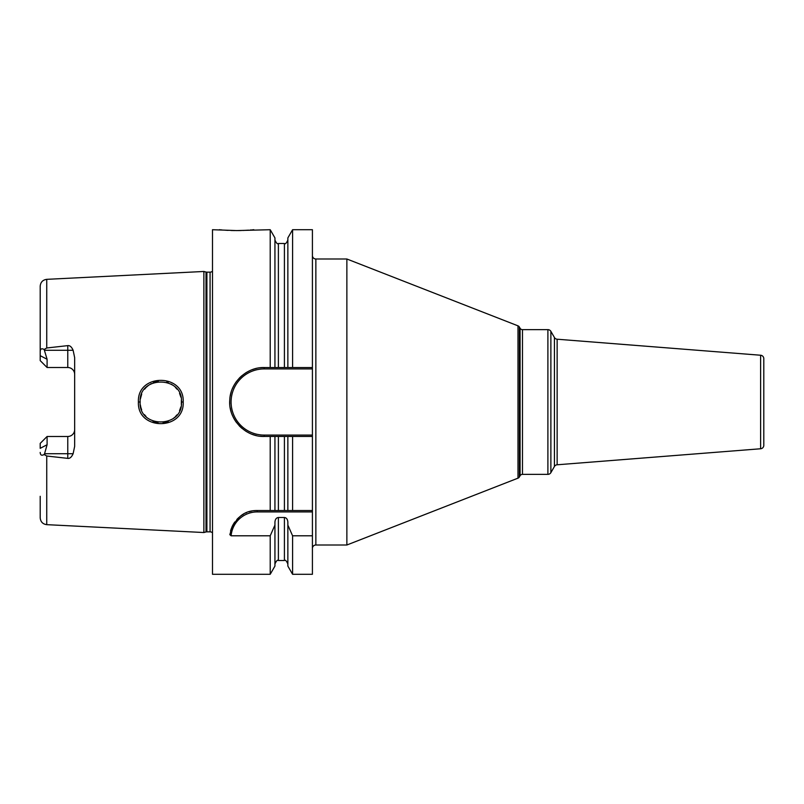 <?xml version="1.0" encoding="UTF-8"?>
<svg xmlns="http://www.w3.org/2000/svg" width="804" height="804" viewBox="0 0 804 804"><rect width="100%" height="100%" fill="white"/><g stroke="black" fill="none" stroke-linecap="round" stroke-linejoin="round"><path stroke-width="1.21" d="M212.487 271.169A3.447 3.447 0 0 1 210.075 272.154L206.899 272.154A3.447 3.447 0 0 1 206.005 272.043L203.874 271.471L203.874 532.529L46.743 524.66C42.743 524.097 40.562 521.806 40.2 517.776L40.2 496.299M203.874 271.471L46.743 279.34L46.743 347.981L67.767 345.63C69.858 345.358 71.646 346.906 73.124 350.283L74.661 357.659L74.661 446.341L73.124 453.717C71.596 457.124 69.817 458.672 67.767 458.37L67.767 453.717L44.562 453.717L44.15 454.521C41.657 455.868 40.341 455.175 40.2 452.421M44.15 454.521L46.743 456.019L67.767 458.37M183.191 402C184.649 430.763 136.992 430.944 138.409 402C137.002 373.056 184.639 373.237 183.191 402L181.473 402C183.181 428.331 138.61 428.803 140.127 402L140.137 402.784L140.127 402C138.61 375.207 183.181 375.659 181.473 402L181.332 404.432M44.562 453.717L47.094 444.743L47.094 436.492L45.366 438.21M73.124 350.283L67.767 350.283L67.767 367.508A6.894 6.894 0 0 1 74.661 374.403A6.894 6.894 0 0 0 67.767 367.508L47.094 367.508L40.2 360.614L40.2 286.224C40.562 282.194 42.743 279.903 46.743 279.34M40.2 307.701L40.2 355.669L47.094 359.257L44.15 349.479L46.743 347.981M74.661 429.597A6.894 6.894 0 0 1 67.767 436.492L47.094 436.492L40.2 443.386L40.2 448.33L47.094 444.743M47.094 359.257L47.094 367.508L45.366 365.79M40.2 351.579C40.341 348.825 41.657 348.132 44.15 349.479M212.487 532.831A3.447 3.447 0 0 0 210.075 531.846L206.899 531.846A3.447 3.447 0 0 0 206.005 531.957L203.874 532.529M260.205 367.77A34.461 34.461 0 0 1 264.174 367.539L287.862 367.539L287.862 237.904L292.586 229.713L312.414 229.713L312.414 436.461L264.174 436.461C245.18 437.125 228.004 418.904 229.773 400.01C230.256 382.453 246.657 367.006 264.174 367.539L274.938 367.539L274.938 237.904L270.214 229.713L236.607 230.577L212.487 229.713L212.487 574.287L270.214 574.287L270.214 535.796L231.1 535.796L229.833 534.67C234.456 518.379 243.572 510.339 257.179 510.54L287.862 510.54L287.862 436.461L274.938 436.461L274.938 510.54M312.414 435.075L264.174 435.075L264.174 436.461L270.214 436.461L270.214 510.54M270.214 229.713L270.214 367.539M230.537 531.052A27.567 27.567 0 0 1 231.331 528.54M231.652 527.715A27.567 27.567 0 0 1 232.989 524.891M233.1 524.69A27.567 27.567 0 0 1 234.848 521.947M236.848 519.495A27.567 27.567 0 0 1 239.039 517.354M241.381 515.515A27.567 27.567 0 0 1 243.843 513.977M245.642 513.073A27.567 27.567 0 0 1 246.406 512.731M249.039 511.766A27.567 27.567 0 0 1 251.722 511.083M254.446 510.681A27.567 27.567 0 0 1 257.179 510.54L312.414 510.54L312.414 511.917L257.179 511.917L257.179 510.54M231.1 535.796A26.19 26.19 0 0 1 257.179 511.917M292.586 535.796L292.586 574.287L287.862 566.096L287.862 525.072L292.586 535.796L312.414 535.796L312.414 511.917M292.586 510.54L292.586 436.461L312.414 436.461L312.414 510.54L287.862 510.54M312.414 535.796L312.414 574.287L292.586 574.287M274.938 563.946C276.395 560.78 277.551 559.624 278.385 560.499L278.385 517.505C276.315 517.736 275.169 519.294 274.938 522.198L274.938 525.072L270.214 535.796M278.385 517.505L284.415 517.505C286.475 517.736 287.631 519.294 287.862 522.198L287.862 525.072M292.586 229.713L292.586 367.539L312.414 367.539M219.381 229.713L220.276 229.803M220.819 229.854L222.015 229.954M223.733 230.095L228.045 230.366M230.989 230.487L234.728 230.567M238.366 230.567L241.2 230.517M243.089 230.457L248.627 230.155M250.114 230.044L251.511 229.934M252.436 229.843L253.833 229.713M274.938 525.072L274.938 566.096L270.214 574.287M270.214 436.461L274.938 436.461M287.862 367.539L292.586 367.539L287.862 367.539M292.586 436.461L287.862 436.461M274.938 240.054C276.395 243.22 277.551 244.376 278.385 243.501L278.385 367.539L284.415 367.539L284.415 243.501C285.249 244.376 286.405 243.22 287.862 240.054M264.174 436.461A34.461 34.461 0 0 1 260.205 436.23M256.275 435.537A34.461 34.461 0 0 1 252.456 434.401M248.768 432.823A34.461 34.461 0 0 1 245.28 430.813M242.044 428.411A34.461 34.461 0 0 1 239.11 425.648M236.517 422.552A34.461 34.461 0 0 1 232.507 415.588M231.14 411.829A34.461 34.461 0 0 1 230.235 407.95M229.773 403.99A34.461 34.461 0 0 1 229.773 400.01M230.235 396.05A34.461 34.461 0 0 1 231.14 392.171M232.507 388.412A34.461 34.461 0 0 1 236.517 381.448M239.11 378.352A34.461 34.461 0 0 1 242.044 375.589M245.28 373.187A34.461 34.461 0 0 1 248.768 371.177M252.456 369.599A34.461 34.461 0 0 1 256.275 368.463M264.174 435.075A33.075 33.075 0 0 1 231.09 402A33.075 33.075 0 0 1 264.174 368.925L312.414 368.925M312.414 548.439A3.447 3.447 0 0 1 315.861 545.001L346.866 545.001L346.866 258.999L315.861 258.999L315.861 545.001M312.414 255.561A3.447 3.447 0 0 0 315.861 258.999M517.987 478.159L517.987 325.841A2.754 2.754 0 0 1 519.374 327.027L520.077 328.263L520.077 475.737L519.374 476.973A2.754 2.754 0 0 1 517.987 478.159L346.866 545.001M517.987 325.841L346.866 258.999M520.077 475.737A2.754 2.754 0 0 1 522.469 474.36L547.896 474.36A3.447 3.447 0 0 0 550.881 472.641L550.881 331.359A3.447 3.447 0 0 0 547.896 329.64L522.469 329.64L522.469 474.36M520.077 328.263A2.754 2.754 0 0 0 522.469 329.64M554.428 337.509L554.428 466.491A3.447 3.447 0 0 1 557.142 464.782L760.624 448.763L760.624 355.237L557.142 339.218A3.447 3.447 0 0 1 554.428 337.509L550.881 331.359M554.428 466.491L550.881 472.641M760.624 355.237A3.447 3.447 0 0 1 763.8 358.664L763.8 445.336A3.447 3.447 0 0 1 760.624 448.763M140.318 404.824L140.851 407.427L140.318 404.824M140.931 407.698L141.655 409.799L140.931 407.708M144.429 414.623L146.016 416.452L144.429 414.623M152.891 421.105L155.122 421.879L152.891 421.095M155.473 421.979L158.036 422.492L155.473 421.979M163.081 422.552L165.483 422.14L163.081 422.552M166.187 421.959L168.378 421.236L166.187 421.959M173.393 418.402L174.538 417.447L173.393 418.402M175.292 416.743L176.98 414.864L175.292 416.743M179.563 410.683L180.89 406.884L179.553 410.693M181.322 404.462L181.372 399.94M176.991 389.136L175.342 387.307L176.991 389.146M173.031 385.327L171.192 384.131L173.031 385.327M168.267 382.724L166.689 382.181L168.277 382.724M158.308 381.478L155.624 381.98L158.308 381.478M155.262 382.081L153.252 382.754L155.252 382.081M151.333 383.619L150.68 383.97L151.333 383.619M148.268 385.558L146.328 387.237L148.268 385.558M146.057 387.498L144.569 389.196L146.057 387.498M141.695 394.101L140.328 399.146L141.695 394.101M140.147 401.055L140.127 402L140.147 401.055M179.553 393.287L180.92 397.236M46.743 456.019L46.743 524.66M67.767 345.63L67.767 350.283L44.562 350.283M206.005 531.957L206.005 272.043M206.899 531.846L206.899 272.154M210.075 531.846L210.075 272.154M278.385 510.54L278.385 436.461M278.385 560.499L284.415 560.499L284.415 517.505M284.415 510.54L284.415 436.461M264.174 368.925L264.174 367.539M519.374 476.973L519.374 327.027M547.896 474.36L547.896 329.64M557.142 339.218L557.142 464.782M138.409 402L140.127 402M73.124 453.717L67.767 453.717L67.767 436.492M278.385 243.501L284.415 243.501M284.415 560.499C285.249 559.624 286.405 560.78 287.862 563.946"/></g></svg>
